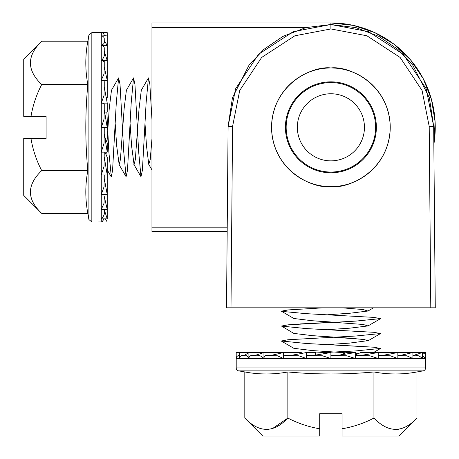 <?xml version="1.0" encoding="UTF-8"?>
<svg xmlns="http://www.w3.org/2000/svg" width="459" height="459" viewBox="0 0 459 459"><rect width="100%" height="100%" fill="white"/><g stroke="black" fill="none" stroke-linecap="round" stroke-linejoin="round"><path stroke-width="0.69" d="M306.606 27.425L151.963 27.425L151.963 22.95L330.893 22.95L330.893 24.516L368.548 31.66L403.26 54.305L426.21 88.822L433.686 126.414L429.331 97.704L412.698 65.063L398.039 49.474L378.899 36.41L355.983 27.62L330.893 24.516L305.803 27.62L282.887 36.41L263.747 49.474L249.088 65.063L232.455 97.704L228.1 126.414L235.576 88.822L258.52 54.305L293.238 31.66L330.893 24.516L330.893 28.946L294.879 35.785L261.67 57.444L239.724 90.457L232.575 126.414L230.992 307.817L226.517 307.817L228.1 126.414L232.575 126.414L230.992 307.817L430.794 307.817L429.211 126.414L422.062 90.457L400.116 57.444L366.907 35.785L330.893 28.946M330.893 186.652C313.531 189.039 272.359 171.236 271.55 127.309C272.359 83.383 313.531 65.58 330.893 67.966A59.343 59.343 0 0 0 271.55 127.309A59.343 59.343 0 0 0 330.893 186.652A59.343 59.343 0 0 0 390.236 127.309A59.343 59.343 0 0 0 330.893 67.966C348.255 65.58 389.427 83.383 390.236 127.309C389.427 171.236 348.255 189.039 330.893 186.652M330.893 81.834A45.475 45.475 0 0 0 285.418 127.309A45.475 45.475 0 0 0 330.893 172.785A45.475 45.475 0 0 0 376.369 127.309A45.475 45.475 0 0 0 330.893 81.834M429.211 126.414L433.686 126.414L435.27 307.817L430.794 307.817M433.841 144.407L435.109 121.853L431.494 99.551L423.158 78.546L410.501 59.831L394.115 44.282L374.762 32.618L353.355 25.394L330.893 22.95A104.359 104.359 0 0 1 433.841 144.407L434.719 245.152M226.517 307.817L227.182 231.669L151.963 231.669L151.963 227.194L227.222 227.194M151.963 27.425L151.963 227.194M340.337 159.502A33.547 33.547 0 0 0 363.086 117.865A33.547 33.547 0 0 0 321.449 95.116A33.547 33.547 0 0 0 298.7 136.753A33.547 33.547 0 0 0 340.337 159.502M318.299 84.387A44.73 44.73 0 0 0 287.971 139.903A44.73 44.73 0 0 0 343.487 170.232A44.73 44.73 0 0 0 373.815 114.716A44.73 44.73 0 0 0 318.299 84.387M46.095 138.234L23.73 138.257L23.73 138.727L46.095 138.75L46.095 116.385L31.017 116.385C32.882 105.272 36.45 94.652 41.717 84.525C26.679 70.216 26.679 55.786 41.717 41.224L87.824 41.224C85.144 55.659 85.144 70.089 87.824 84.525C85.144 113.258 85.144 141.951 87.824 170.61C85.144 184.874 85.144 199.137 87.824 213.395L88.903 219.528L88.903 35.091L91.84 32.629L91.84 221.995L88.903 219.528M31.017 116.385L23.73 116.362L23.73 59.205L41.717 41.224M23.73 138.704L46.095 138.52M41.717 84.525L87.824 84.525M23.73 138.279L31.189 138.279L31.189 138.704M31.017 138.75C32.899 149.921 36.468 160.541 41.717 170.61C26.679 185 26.679 199.258 41.717 213.395L23.73 195.414L23.73 138.727M41.717 170.61L87.824 170.61M41.717 213.395L87.818 213.395M91.84 221.995L101.978 221.909L104.199 218.851M105.231 218.851L107.234 221.99L101.324 221.99M107.234 218.851L101.267 218.851C104.107 216.114 105.1 213.062 104.25 209.694L107.234 218.851L107.234 157.311L104.922 152.136M104.25 196.463L107.234 209.47L101.267 209.47L104.038 203.251L104.25 196.463M104.25 157.087L107.234 174.936L101.267 174.936L104.038 166.399L104.25 152.136M104.784 136.943L107.234 142.95L107.234 152.136L101.267 152.136L104.038 143.283L104.25 133.626L107.234 152.136M107.199 127.43L101.267 127.642L104.038 119.076L104.25 109.73L107.234 127.642M104.25 103.883L104.25 109.73L104.25 103.883A2.983 0.763 180 0 0 101.267 103.126L104.038 95.432L104.25 81.736L104.25 87.038L107.234 103.126L107.234 112.076L104.641 112.076M104.25 60.594L104.25 67.083L107.234 80.256L107.234 97.669L106.218 97.669M104.25 48.057L104.25 51.242C105.094 54.69 104.095 57.805 101.267 60.594L107.234 60.594L107.234 32.629L101.267 32.629A2.983 2.983 0 0 1 104.25 35.607L107.234 35.94L101.267 35.94A2.983 2.88 0 0 1 104.25 38.814L104.25 40.576L107.234 45.475L101.267 45.475A2.983 2.576 0 0 1 104.25 48.057L104.25 51.242L107.234 60.594L107.234 80.256L101.267 80.256L104.038 73.956L104.25 67.083M104.25 38.814L104.25 40.576C105.094 42.383 104.095 44.018 101.267 45.475L101.324 32.629M104.25 35.825L101.267 35.94M101.978 221.904L101.267 221.995L101.267 194.496L104.038 186.853L104.25 174.936L104.25 178.517L107.234 194.496L101.267 194.496L101.267 103.126L107.234 103.126L107.113 102.483M106.872 112.553L107.067 112.076M106.471 99.012L107.073 97.669M104.25 62.24A2.983 2.117 0 0 0 103.137 60.594M151.963 119.707L149.852 84.318L148.446 77.915L146.123 102.69L142.399 170.3L140.988 176.704L138.67 151.929L134.94 84.318L133.535 77.915L131.211 102.69L127.487 170.3L126.082 176.704L123.758 151.929L120.028 84.318L118.623 77.915L116.305 102.69L112.575 170.3L111.33 176.853L108.846 151.929L106.849 112.076M151.963 138.618L150.225 159.657L148.756 164.379L146.496 145.836L145.05 124.119M148.446 77.915L141.303 90.239L139.043 108.783L135.313 159.657L134.074 164.586L131.584 145.836L130.138 124.119M133.535 77.915L126.391 90.239L124.131 108.783L120.401 159.657L119.162 164.586L116.678 145.836L115.226 124.119M118.623 77.915L111.48 90.239L109.219 108.783L106.981 142.336M106.276 152.136L106.052 154.666M104.25 127.642L104.25 133.626L104.25 127.642M104.25 81.736A2.983 1.48 180 0 0 101.267 80.256L101.267 60.594A2.983 2.1 0 0 1 104.25 62.694M46.095 138.469L31.189 138.469M373.936 371.956C388.285 374.636 402.635 374.636 416.979 371.956L423.112 370.878L238.674 370.878L244.808 371.956C259.151 374.636 273.501 374.636 287.85 371.956C316.578 374.636 345.277 374.636 373.936 371.956L373.936 418.063C363.867 423.313 353.246 426.881 342.075 428.763L342.075 436.05L398.997 436.05L416.979 418.063C402.755 433.101 388.412 433.101 373.936 418.063M239.191 355.53L239.437 358.513A2.983 2.88 -90 0 1 242.318 355.53L244.056 355.53L248.893 352.552L239.437 352.552L239.437 358.513L236.207 358.513A2.983 2.983 0 0 1 239.191 355.53L239.437 352.552L236.207 352.552L236.207 367.94A2.983 2.983 0 0 0 238.674 370.878M236.207 367.94L425.579 367.94A2.983 2.983 0 0 1 423.112 370.878M425.579 367.94L425.579 358.513L422.349 355.582M342.075 428.763L342.075 413.685L319.711 413.685L319.711 436.05L262.789 436.05L244.808 418.063L244.808 371.956M266.736 429.595L269.014 429.406M272.457 428.597L287.85 418.063C273.627 433.101 259.278 433.101 244.808 418.063M319.711 428.763C308.591 426.899 297.971 423.336 287.85 418.063L287.85 371.956M416.979 418.063L416.979 371.956M307.157 355.53L312.998 355.53L330.893 352.552L330.893 358.513L322.338 355.748L307.157 355.53A2.983 0.775 90 0 0 306.388 358.513L298.711 355.748L290.335 355.53L306.388 352.552L315.453 352.552L315.453 355.123M340.394 354.968L346.327 352.552L355.398 352.552L355.398 358.513L346.545 355.748L336.889 355.53L355.398 352.552M355.398 354.922L360.717 352.552L378.233 352.552L378.233 358.513L369.69 355.748L360.367 355.53L378.233 352.552L397.844 352.552L397.844 358.513L390.19 355.748L381.836 355.53L397.844 352.552L412.893 352.552L412.893 358.513L406.645 355.748L399.835 355.53L412.893 352.552L422.349 352.552L422.349 358.513C419.595 355.679 416.525 354.681 413.134 355.53L422.349 352.552L425.579 352.552L425.579 358.513L283.553 358.513L277.276 355.748L270.426 355.53L283.553 352.552L301.07 352.552L301.07 353.539M381.836 355.53L378.233 355.53L381.836 355.53M399.835 355.53L397.844 355.53L399.835 355.53M422.349 354.577L425.579 352.552M425.504 357.859A2.983 2.983 0 0 1 425.579 358.513M355.398 355.53L360.367 355.53M330.893 355.53L336.889 355.53L330.893 355.53M306.388 352.552L306.388 358.513M285.045 355.53L290.335 355.53L285.045 355.53A2.983 1.492 90 0 0 283.553 358.513L263.942 358.513A2.983 2.111 -90 0 1 266.048 355.53L270.426 355.53L266.048 355.53M251.48 355.53L254.647 355.53C258.073 354.692 261.171 355.685 263.942 358.513L263.942 352.552L248.893 352.552L248.893 358.513A2.983 2.582 -90 0 1 251.48 355.53L254.647 355.53L263.942 352.552L283.553 352.552L283.553 358.513M242.318 355.53L244.056 355.53C245.84 354.692 247.453 355.685 248.893 358.513L239.437 358.513M380.287 318.798L367.963 325.942L363.178 324.467L312.252 320.738L293.823 318.489L281.35 311.173L287.988 309.928L323.463 307.817L287.988 309.928L281.499 311.345L306.119 313.658L373.798 317.387L380.436 318.626L355.668 321.111L287.988 324.84L281.35 326.085L306.119 328.569L373.798 332.299L380.436 333.538L355.668 336.022L287.988 339.752L281.35 340.997L306.119 343.481L373.798 347.205L380.436 348.45L355.668 350.934L315.453 352.954M342.075 307.817L363.178 309.555L367.963 311.03L349.534 313.285L327.703 314.742M367.963 325.942L349.534 328.196L327.703 329.648L349.534 328.196L367.963 325.942M281.39 325.993L293.823 333.4L312.252 335.649L363.178 339.379L368.17 340.624L349.534 343.108L327.703 344.56L373.798 347.205L380.436 348.45L373.506 352.552L380.287 348.622M293.823 348.312L312.252 350.561L345.73 352.793L312.252 350.561L293.823 348.312L281.499 341.163M355.398 353.487L358.083 353.723M395.865 429.595L398.286 429.383M316.331 352.908L315.453 352.552M302.636 353.246L301.07 352.552M380.041 318.345L380.436 318.626M293.823 318.489L312.252 320.738L334.083 322.195L300.559 323.899M293.823 333.4L312.252 335.649L349.534 338.134L365.077 339.66M367.584 340.222L368.17 340.624M101.267 103.126L101.267 80.256M101.267 60.594L101.267 45.475M91.84 32.629L101.267 32.629M263.942 358.513L248.893 358.513M151.963 231.669L227.182 231.669M151.963 169.91L148.756 164.379M140.988 176.704L133.844 164.379M126.082 176.704L118.938 164.379M111.17 176.704L107.234 169.91M87.824 41.224L88.903 35.091M373.506 307.817L367.963 311.03M380.287 333.71L367.963 340.853"/></g></svg>
